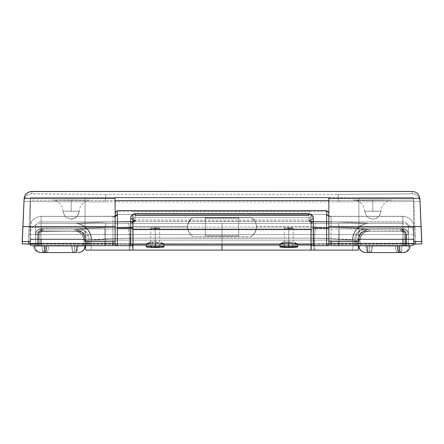 <?xml version="1.0" encoding="UTF-8"?>
<svg xmlns="http://www.w3.org/2000/svg" width="444" height="444" viewBox="0 0 444 444"><rect width="100%" height="100%" fill="white"/><g stroke="black" fill="none" stroke-linecap="round" stroke-linejoin="round"><path stroke-width="0.33" stroke-dasharray="2.22 1.67" d="M328.854 218.698L328.854 243.44A2.226 2.226 0 0 1 326.629 245.665L313.275 245.665L313.275 227.445L408.441 227.445L407.858 224.264L406.471 222.722L404.739 221.989L313.275 221.933L309.218 221.229L308.819 220.135L135.181 220.135L135.181 215.49L135.181 217.715L308.819 217.715L308.819 215.49L308.819 220.135L135.181 220.135L134.782 221.229L130.725 221.933L41.12 221.933L41.12 228.71L38.994 229.126L37.196 230.319L35.986 232.123L35.559 234.254L35.559 226.64L35.559 245.665L89.571 245.665L89.571 240.099L87.518 240.099L87.518 245.665L89.571 245.665L38.24 245.665L222 245.665L222 234.532L104.64 234.532A11.133 1.682 90 0 1 106.321 223.404L222 223.404L222 234.532L222 228.971L337.679 228.971A5.567 0.844 -90 0 1 338.522 234.532L222 234.532L338.522 234.532L338.522 245.665L32.218 245.665A2.226 2.226 0 0 1 29.992 243.44L29.992 234.532L222 234.532L222 243.44L104.64 243.44L104.64 234.532L104.64 243.44L29.992 243.44L29.992 227.445A11.133 11.022 180 0 1 41.12 216.422L41.12 223.404L222 223.404L127.866 223.404A16.694 2.148 90 0 1 130.009 240.099L222 240.099L222 223.404L402.88 223.404L41.12 223.404L75.985 223.388L102.614 222.117L126.978 221.523L222 221.29L317.016 221.523L341.353 222.117L368.953 223.404L402.88 223.404L402.88 216.422L331.085 216.422L327.056 215.384L326.629 214.496L117.371 214.496L116.944 215.384L112.915 216.422L41.12 216.422L41.12 223.404L106.321 223.404A11.133 1.682 -90 0 0 104.64 234.532L29.992 234.532A11.133 11.133 0 0 1 41.12 223.404A11.133 11.133 0 0 0 29.992 234.532A11.133 11.133 0 0 1 41.12 223.404A11.133 11.133 0 0 0 29.992 234.532L29.992 227.445L112.915 227.445L112.915 241.536L112.915 216.311L41.12 216.311L41.12 227.445L29.992 227.445A11.133 11.022 -0 0 1 41.12 216.422L113.364 216.267L112.915 216.422L115.146 217.166L115.146 212.92L115.146 219.147M117.033 245.665L35.559 245.665L35.559 227.445L130.725 227.445L130.725 221.878L131.369 221.883L132.95 223.116L132.95 243.44L132.95 219.98L132.95 243.44L132.95 219.98L133.738 218.243L135.181 217.715L309.174 217.743L310.528 218.52L311.05 219.98L311.05 243.44L311.05 219.98L311.05 243.44L311.05 223.116L312.632 221.883L313.275 221.878L313.275 227.445L408.441 227.445L408.441 245.665L406.216 245.665L406.216 234.532L408.441 234.532L408.441 245.665L408.441 234.532L406.216 234.532L406.216 245.665L408.441 245.665L331.085 245.665L408.441 245.665L408.441 226.64L408.441 245.665L406.698 245.665L408.441 245.665L408.441 234.254L408.014 232.118L406.804 230.319L405 229.126L402.88 228.71L402.88 221.933L313.275 221.933C310.717 221.695 309.235 221.351 308.819 220.912L311.05 223.116L312.953 221.856M85.126 245.887L34.971 245.887L45.26 245.887L45.26 252.569L41.647 252.569L44.117 252.569A6.677 2.109 -90 0 1 42.008 245.887L85.126 245.665L71.573 245.665L74.831 245.887L74.831 252.569L78.444 252.569L75.974 252.569A6.677 2.109 90 0 0 78.083 245.887L33.983 245.887L74.703 245.887L74.703 252.569L73.915 252.569A6.677 1.449 90 0 1 72.466 245.887L42.008 245.887A6.677 2.109 90 0 0 44.117 252.569L78.449 252.569M403.33 252.569L369.297 252.569L369.297 245.887L371.534 245.887A6.677 1.449 -90 0 1 370.085 252.569L365.556 252.569L369.169 252.569L369.169 245.887L358.88 245.887L365.917 245.887A6.677 2.109 -90 0 0 368.026 252.569L365.551 252.569M365.756 252.569L402.353 252.569L398.74 252.569L398.74 245.887L409.029 245.887L401.992 245.887A6.677 2.109 90 0 1 399.883 252.569L365.69 252.569L369.297 252.569L369.297 245.887L359.002 245.887L369.169 245.665L358.874 245.887M403.341 252.569L400.51 252.569A6.677 1.449 90 0 0 401.959 245.887L367.066 245.887M414.008 227.445C413.869 223.254 412.026 220.046 408.48 217.826C403.718 215.69 403.185 216.494 402.88 216.311L402.88 223.404L222 223.404L222 240.099L352.786 240.099L352.786 250.116L313.991 250.116L313.991 240.099A16.694 2.148 -90 0 1 316.134 223.404L222 223.404L222 234.532L105.478 234.532L105.478 245.665L38.301 245.665L38.301 234.532L105.478 234.532A5.567 0.844 90 0 1 106.321 228.971L127.866 228.971A11.133 1.432 90 0 1 129.293 240.099A11.133 1.432 -90 0 0 127.866 228.971L79.049 228.971L83.084 229.82L86.491 232.229L88.772 235.836L89.571 240.099L222 240.099L222 228.971L43.629 228.971L222 228.971L222 245.665L105.478 245.665L105.478 234.532L339.36 234.532A11.133 1.682 90 0 0 337.679 223.404A11.133 1.682 -90 0 1 339.36 234.532L339.36 243.44L222 243.44L222 234.532L414.008 234.532A11.133 11.133 0 0 0 402.88 223.404A11.133 11.133 0 0 1 414.008 234.532A11.133 11.133 0 0 0 402.88 223.404A11.133 11.133 0 0 1 414.008 234.532L414.008 243.44L339.36 243.44L339.36 234.532L414.008 234.532L414.008 227.445A11.133 11.022 0 0 0 402.88 216.422A11.133 11.022 180 0 1 414.008 227.445L402.88 227.445L402.88 216.311L331.085 216.422L331.085 241.536L331.085 227.445L414.008 227.445L414.008 243.44A2.226 2.226 0 0 1 411.782 245.665L222 245.665L405.761 245.665L356.482 245.665L357.187 245.665L357.187 240.099L356.482 240.099L356.482 245.665L354.429 245.665L406.698 245.665L406.632 233.6L405.711 231.885L404.007 230.997L365.173 231.285L363.542 231.79L360.722 233.711L358.835 236.591L358.169 239.999L358.169 245.665L406.698 245.665L406.698 234.254C406.482 232.212 405.372 231.108 403.363 230.936L366.866 231.108C361.599 231.635 358.697 234.599 358.169 239.999L358.169 245.665L355.583 245.665L355.583 239.999L325.552 238.395L311.155 238.134L311.155 244.122L311.155 238.134L132.845 238.134L132.845 244.122L132.845 238.134L111.738 238.644L88.417 239.999L88.417 245.665L85.648 245.665L85.648 250.116L85.648 240.099L85.648 245.665L89.571 245.665L89.571 240.099L129.293 240.099L129.293 250.116L85.648 250.116L129.293 250.116L129.293 240.099L314.707 240.099A11.133 1.432 -90 0 1 316.134 228.971L222 228.971L222 240.099L313.991 240.099L313.991 250.116L352.786 250.116L310.833 250.116L310.833 238.134L222 237.934L222 250.116L310.833 250.116L129.293 250.116L314.707 250.116L314.707 240.099L354.429 240.099L354.429 245.665L358.352 245.665L358.352 250.116L91.214 250.116L313.991 250.116L91.214 250.116L91.214 240.099L91.214 250.116L91.214 240.099L130.009 240.099L130.009 250.116L130.009 240.099L354.429 240.099L355.233 235.831L357.514 232.223L360.928 229.814L364.951 228.971L222 228.971L316.134 228.971A11.133 1.432 90 0 0 314.707 240.099L314.707 250.116L358.352 250.116L358.352 240.099L358.352 245.665L355.583 245.665L355.583 239.999C347.547 239.211 332.739 238.589 311.155 238.134L133.167 238.134L133.167 250.116L222 250.116L222 237.934L222 244.6L222 237.934L132.845 238.134C111.294 238.589 96.487 239.211 88.417 239.999L87.59 235.736L85.242 232.145L81.746 229.737L77.617 228.882C87.435 228.111 105.628 227.489 132.201 227.034A11.133 0.644 -90.2 0 1 132.845 238.134A11.133 0.644 89.8 0 0 132.201 227.034L311.799 227.034L337.806 227.544L366.383 228.882L402.88 228.71L402.88 221.933L403.812 221.883L313.275 221.878L313.275 227.445L311.05 227.445L313.275 227.445L313.275 245.665L311.699 245.016L311.05 243.44M326.967 245.665L329.381 245.665M112.915 245.665L35.559 245.665L35.559 226.64L35.559 227.445L130.725 227.445L130.725 245.665L117.371 245.665A2.226 2.226 0 0 1 115.146 243.44L115.146 216.694A2.226 2.198 180 0 1 117.371 214.496L326.629 214.496L326.629 211.105L117.371 211.105L117.371 214.968A2.226 2.198 -0 0 0 115.146 217.166L117.371 214.968C116.894 215.54 115.412 216.023 112.915 216.422L114.302 216.356L115.146 217.166L115.146 227.445L112.915 227.445L112.915 216.317M74.514 228.971L41.12 228.971L74.514 228.971A2.226 0.705 -90 0 1 75.219 231.196L78.627 231.873L80.164 232.695L82.623 235.154L83.955 238.361L84.121 245.665L38.489 245.665L38.55 233.883L39.05 232.678L40.548 231.452L75.219 231.196L41.825 231.196C39.81 231.407 38.7 232.523 38.489 234.532L38.489 245.665L35.559 245.665L35.559 234.532L35.981 232.406L35.559 234.532L38.489 234.532L35.559 234.532C35.909 231.18 37.768 229.32 41.12 228.971L38.994 229.393L37.185 230.597L35.981 232.406L37.185 230.597L38.994 229.393L41.12 228.971A2.226 0.705 -90 0 1 41.825 231.196A2.226 0.705 90 0 0 41.12 228.971L75.508 229.015L82.778 232.645L85.648 240.099L84.798 235.842L83.772 233.916L80.697 230.847L76.684 229.182L78.777 229.814L82.384 232.229L84.798 235.842L85.648 240.099L84.121 240.099C83.555 234.732 80.592 231.762 75.219 231.196A2.226 0.705 90 0 0 74.514 228.971L41.12 228.971C37.768 229.32 35.909 231.18 35.559 234.532L35.559 245.665L38.267 245.665L38.328 233.883L39.749 231.757L41.603 231.196L74.997 231.196L78.405 231.873L81.296 233.805L83.228 236.691L83.905 240.099L83.905 245.665L38.267 245.665L38.267 234.532L35.559 234.532L38.267 234.532C38.478 232.523 39.594 231.407 41.603 231.196A2.226 0.483 -90 0 0 41.12 228.971A2.226 0.483 90 0 1 41.603 231.196L74.997 231.196A2.226 0.483 -90 0 0 74.514 228.971A2.226 0.483 90 0 1 74.997 231.196C80.37 231.762 83.339 234.732 83.905 240.099L85.648 240.099L85.648 245.665L84.121 245.665L84.121 240.099L85.648 240.099L82.784 232.645L75.513 229.015L74.514 228.971L75.602 229.021L74.514 228.971M405.699 245.665L338.522 245.665L338.522 234.532L405.699 234.532L405.699 245.665L405.699 234.532L338.522 234.532A5.567 0.844 90 0 0 337.679 228.971L401.415 229.076L404.14 230.603L405.294 232.406L405.772 234.532L404.251 234.532L403.319 232.173L401.076 231.196L365.656 231.196L362.415 231.873L359.673 233.799L357.836 236.68L357.187 240.099L357.187 245.665L404.251 245.665L404.251 234.532L404.251 245.665L405.699 245.665M402.88 228.971L369.486 228.971L403.962 229.076L406.815 230.597L408.019 232.406L408.441 234.532L408.019 232.406L406.815 230.597L405.006 229.393L402.88 228.971A2.226 0.483 90 0 0 402.397 231.196L369.003 231.196L365.595 231.873L362.704 233.805L360.772 236.691L360.095 240.099L360.095 245.665L405.733 245.665L405.672 233.883L404.251 231.757L402.397 231.196C404.406 231.407 405.522 232.523 405.733 234.532L405.733 245.665L406.216 245.665L406.216 234.532L405.733 234.532L408.441 234.532C408.091 231.18 406.232 229.32 402.88 228.971L367.316 229.182L363.303 230.847L360.228 233.916L359.202 235.842L358.352 240.099L359.202 235.842L361.616 232.229L365.223 229.814L369.486 228.971A2.226 0.483 90 0 0 369.003 231.196L402.397 231.196A2.226 0.483 -90 0 1 402.88 228.971C406.232 229.32 408.091 231.18 408.441 234.532L406.216 234.532L406.216 245.665L405.511 245.665L405.45 233.883L404.029 231.757L402.175 231.196L368.781 231.196L365.373 231.873L362.487 233.805L360.556 236.691L359.879 240.099L359.879 245.665L405.511 245.665L405.511 234.532L406.216 234.532L405.511 234.532C405.3 232.523 404.19 231.407 402.175 231.196A2.226 0.705 90 0 1 402.88 228.971A2.226 0.705 -90 0 0 402.175 231.196L368.781 231.196A2.226 0.705 90 0 1 369.486 228.971L368.487 229.015L361.216 232.645L358.352 240.099L360.095 240.099C360.661 234.732 363.63 231.762 369.003 231.196A2.226 0.483 -90 0 1 369.486 228.971L402.88 228.971M131.047 221.856L132.95 223.116L135.181 220.912C134.765 221.351 133.283 221.695 130.725 221.933L40.188 221.883L38.373 222.266L36.774 223.382L35.714 225.374L35.559 226.64L35.714 225.374L36.774 223.382L38.373 222.266L39.721 221.917L41.12 221.933L41.12 228.71L77.617 228.882L106.221 227.539L132.201 227.034L311.799 227.034A11.133 0.644 -89.8 0 0 311.155 238.134A11.133 0.644 90.2 0 1 311.799 227.034C338.411 227.495 356.61 228.111 366.383 228.882L362.254 229.737L358.758 232.145L356.41 235.736L355.583 239.999L358.169 239.999L355.583 239.999C356.238 233.25 359.84 229.548 366.383 228.882A2.226 0.483 -90.2 0 1 366.866 231.108A2.226 0.483 89.8 0 0 366.383 228.882L402.88 228.71A2.226 0.483 -90.3 0 1 403.363 230.936A2.226 0.483 89.7 0 0 402.88 228.71C406.243 229.021 408.103 230.869 408.441 234.254L406.698 234.254L408.441 234.254L408.286 225.374L406.471 222.722L403.812 221.883M29.992 227.445C30.825 220.557 34.532 216.844 41.12 216.311L41.12 239.288L41.12 227.445L115.146 227.445L115.146 243.44A2.226 2.226 0 0 0 117.371 245.665L130.725 245.665L130.725 221.878L40.188 221.883M330.369 216.234L328.854 217.166L331.085 216.422C328.588 216.023 327.106 215.54 326.629 214.968A2.226 2.198 180 0 1 328.854 217.166A2.226 2.198 0 0 0 326.629 214.968L326.629 214.496A2.226 2.198 180 0 1 328.854 216.694L328.854 227.445L402.88 227.445L402.88 216.311L331.085 216.311L331.085 227.445L328.854 227.445L328.854 243.44A2.226 2.226 0 0 1 326.629 245.665L312.421 245.499M402.88 227.445L402.88 239.288L402.88 227.445M352.786 250.116L352.786 240.099L352.786 250.116L352.786 240.099L332.489 238.789L310.833 238.134L310.833 250.116L352.786 250.116M91.214 240.099L91.214 250.116L133.167 250.116L133.167 238.134L118.259 238.472L91.214 240.099A16.694 16.694 0 0 0 74.514 223.404L75.047 223.404C78.36 223.426 104.068 221.539 132.201 221.484A16.694 0.966 -90.2 0 1 133.167 238.134C110.09 238.844 96.237 239.499 91.597 240.099A16.694 16.55 90 0 0 75.047 223.404A16.694 16.55 -90 0 1 91.597 240.099L91.214 240.099A16.694 16.694 0 0 0 74.514 223.404A16.694 16.694 0 0 1 91.214 240.099L130.009 240.099A16.694 2.148 -90 0 0 127.866 223.404L74.514 223.404A16.694 16.694 0 0 1 91.214 240.099M106.321 228.971A5.567 0.844 -90 0 0 105.478 234.532L38.301 234.532L38.706 232.401L39.86 230.597L41.586 229.393L43.629 228.971L106.321 228.971M326.629 210.695L326.629 211.105L117.371 211.105L117.371 210.695M37.302 245.665L37.368 233.6L38.289 231.885L39.993 230.997L78.827 231.285L80.458 231.79L83.278 233.711L85.165 236.591L85.664 238.256L85.831 245.665L35.559 245.665L35.559 234.254C35.897 230.869 37.751 229.021 41.12 228.71L77.617 228.882C84.16 229.548 87.762 233.25 88.417 239.999L88.417 245.665L85.831 245.665L85.831 239.999L88.417 239.999L85.831 239.999C85.303 234.599 82.401 231.635 77.134 231.108A2.226 0.483 90.2 0 1 77.617 228.882A2.226 0.483 -89.8 0 0 77.134 231.108L40.637 230.936A2.226 0.483 90.3 0 1 41.12 228.71A2.226 0.483 -89.7 0 0 40.637 230.936C38.628 231.108 37.518 232.212 37.302 234.254L35.559 234.254L37.302 234.254L37.302 245.665M78.344 231.196L81.591 231.873L83.056 232.7L85.387 235.154L86.652 238.361L86.813 245.665L39.749 245.665L39.81 233.877L40.287 232.673L41.708 231.452L78.344 231.196A2.226 0.705 -90 0 1 79.049 228.971L43.629 228.971C40.393 229.298 38.617 231.152 38.301 234.532L38.301 245.665L39.749 245.665L39.749 234.532L38.228 234.532L39.749 234.532C39.938 232.506 40.998 231.391 42.924 231.196A2.226 0.705 -90 0 1 43.629 228.971A2.226 0.705 90 0 0 42.924 231.196L78.344 231.196C83.489 231.724 86.314 234.693 86.813 240.099L89.571 240.099C88.95 233.344 85.442 229.631 79.049 228.971A2.226 0.705 90 0 0 78.344 231.196M358.352 245.665L360.095 245.665L360.095 240.099L358.352 240.099L358.352 245.665L358.352 240.099L361.222 232.645L368.492 229.015L369.486 228.971A2.226 0.705 -90 0 0 368.781 231.196C363.408 231.762 360.445 234.732 359.879 240.099L358.352 240.099L359.879 240.099L359.879 245.665L358.352 245.665M405.699 234.532C405.383 231.158 403.607 229.298 400.371 228.971A2.226 0.705 90 0 1 401.076 231.196C403.002 231.391 404.062 232.506 404.251 234.532L405.699 234.532M401.076 231.196A2.226 0.705 -90 0 0 400.371 228.971L364.951 228.971A2.226 0.705 90 0 1 365.656 231.196L401.076 231.196M364.951 228.971C358.569 229.62 355.061 233.328 354.429 240.099L357.187 240.099C357.698 234.682 360.522 231.713 365.656 231.196A2.226 0.705 -90 0 0 364.951 228.971M356.482 245.665L356.482 240.099L354.429 240.099L354.429 245.665L356.482 245.665M87.518 245.665L87.518 240.099L86.813 240.099L86.813 245.665L87.518 245.665M83.905 245.665L85.648 245.665L85.648 240.099L83.905 240.099L83.905 245.665M78.244 252.569L74.831 252.569L74.831 245.887L84.998 245.887L72.466 245.887A6.677 1.449 -90 0 0 73.915 252.569L78.311 252.569L74.703 252.569L74.703 245.887L84.937 245.887L76.934 245.887M74.831 252.569L44.117 252.569L74.831 252.569M40.67 252.569L43.49 252.569A6.677 1.449 90 0 1 42.041 245.887A6.677 1.449 -90 0 0 43.49 252.569L40.659 252.569M395.487 245.665L409.035 245.887L365.917 245.887L395.487 245.665M372.427 245.665L401.992 245.887L372.427 245.665M370.313 252.569L399.883 252.569A6.677 2.109 -90 0 0 401.992 245.887L372.427 245.887A6.677 2.109 90 0 1 370.313 252.569A6.677 2.109 -90 0 0 372.427 245.887L369.169 245.887L369.169 252.569L370.313 252.569M398.74 245.887L398.74 252.569L397.596 252.569A6.677 2.109 90 0 1 395.487 245.887L398.74 245.887M397.596 252.569L368.026 252.569A6.677 2.109 90 0 1 365.917 245.887L395.487 245.887A6.677 2.109 -90 0 0 397.596 252.569M400.51 252.569L370.085 252.569A6.677 1.449 90 0 0 371.534 245.887L401.959 245.887A6.677 1.449 -90 0 1 400.51 252.569M75.974 252.569L46.404 252.569A6.677 2.109 90 0 0 48.513 245.887L78.083 245.887A6.677 2.109 -90 0 1 75.974 252.569M71.573 245.887A6.677 2.109 90 0 0 73.687 252.569A6.677 2.109 -90 0 1 71.573 245.887M45.26 252.569L45.26 245.887L48.513 245.887A6.677 2.109 -90 0 1 46.404 252.569L45.26 252.569M133.167 238.134A16.694 0.966 89.8 0 0 132.201 221.484L311.799 221.484A16.694 0.966 -89.8 0 0 310.833 238.134L133.167 238.134M310.833 238.134A16.694 0.966 90.2 0 1 311.799 221.484C339.849 221.539 365.617 223.426 368.953 223.404A16.694 16.55 -90 0 0 352.403 240.099C347.724 239.494 333.871 238.839 310.833 238.134M352.403 240.099A16.694 16.55 90 0 1 368.953 223.404L369.486 223.404A16.694 16.694 0 0 0 352.786 240.099L352.403 240.099M369.486 223.404A16.694 16.694 0 0 0 352.786 240.099A16.694 16.694 0 0 1 369.486 223.404L316.134 223.404A16.694 2.148 90 0 0 313.991 240.099L352.786 240.099A16.694 16.694 0 0 1 369.486 223.404M328.854 216.694A2.226 2.198 -0 0 0 326.629 214.496L326.629 211.105A2.226 2.176 180 0 1 328.854 213.275L328.854 216.694M117.371 214.496A2.226 2.198 0 0 0 115.146 216.694L115.146 213.275A2.226 2.176 180 0 1 117.371 211.105L117.371 214.496M328.854 213.275A2.226 2.176 -0 0 0 326.629 211.105M330.725 216.289L331.085 216.422M113.276 216.289L113.631 216.234M117.371 211.105A2.226 2.176 -0 0 0 115.146 213.275L115.146 212.92M411.782 245.665A2.226 2.226 0 0 0 414.008 243.44L339.36 243.44A2.226 0.339 -90 0 1 339.027 245.665A2.226 0.339 90 0 0 339.36 243.44L104.64 243.44A2.226 0.339 -90 0 0 104.973 245.665L32.218 245.665A2.226 2.226 0 0 1 29.992 243.44L104.64 243.44A2.226 0.339 90 0 0 104.973 245.665L411.782 245.665M132.95 227.445L130.725 227.445L132.95 227.445M131.579 245.499L130.725 245.665L132.301 245.016L131.579 245.499M132.784 244.289L132.578 244.677L132.784 244.289M311.05 223.116A2.226 2.203 -0 0 0 308.819 220.912L308.819 217.715L309.784 217.937L311.05 219.941L311.05 223.116L310.029 221.356L313.275 221.933M131.002 221.861L133.971 221.356L132.95 223.116L132.95 222.333A2.226 2.198 180 0 1 135.181 220.135L135.181 220.912M132.911 243.873L132.95 243.44M132.301 245.016L132.578 244.677M311.216 244.289L311.699 245.016M132.95 222.333L132.95 219.941L134.21 217.937L135.181 217.715L135.181 220.135M134.082 218.004L134.532 217.81M309.468 217.81L309.918 218.004M63.387 211.216L78.965 211.216A7.792 7.792 180 0 1 71.179 219.009A7.792 7.792 180 0 1 63.387 211.216L79.526 211.216L71.179 211.166L71.179 199.967L71.179 211.272L79.526 211.216L63.387 211.216C63.847 215.951 66.445 218.548 71.179 219.009C75.907 218.548 78.505 215.951 78.965 211.216L63.387 211.216C63.708 215.445 65.94 218.015 70.08 218.931L71.223 219.009C71.784 219.858 80.075 216.3 78.965 211.216C80.075 216.3 71.784 219.858 71.223 219.009L70.08 218.931C65.94 218.015 63.708 215.445 63.387 211.216M380.613 211.216L365.035 211.216A7.792 7.792 -0 0 0 372.821 219.009A7.792 7.792 -0 0 0 380.613 211.216L372.821 211.266L381.174 211.216L372.821 211.166L372.821 199.967L372.821 211.272L381.174 211.216L364.474 211.216L380.613 211.216C380.153 215.951 377.555 218.548 372.821 219.009C368.093 218.548 365.495 215.951 365.035 211.216L380.613 211.216C381.723 216.3 373.432 219.858 372.871 219.009L371.728 218.931C367.588 218.015 365.356 215.445 365.035 211.216M328.854 226.623L328.854 241.536L328.854 226.829L358.913 226.829L358.913 241.536L358.913 226.829L328.854 226.829L328.854 197.619L358.913 197.863L328.854 197.863L328.854 226.623M115.146 241.536L115.146 226.623L115.146 241.536M115.146 197.619L30.386 197.636L30.386 200.028L32.34 200.144L115.146 200.588L32.085 200.139L30.386 200.033L30.386 197.658L29.065 227.35L30.386 227.35L30.386 197.636L85.087 197.636L85.087 239.288L85.087 197.636L85.087 226.829L115.146 226.829L115.146 197.863L85.087 197.863L85.087 226.829L115.146 226.829L115.146 197.619M328.854 200.588L412.731 200.111L413.608 200.033L413.614 197.636L358.913 197.636L358.913 226.829L358.913 197.636L413.614 197.636L413.614 239.288L413.614 197.636L413.614 227.35L414.935 227.35L413.614 197.658L414.935 227.35L413.614 227.35L413.614 241.536L413.614 235.303L415.284 235.303L413.614 235.303L413.614 197.658L413.614 200.033L411.915 200.139L328.854 200.588M71.179 199.967L84.948 200.172L51.698 200.089L71.179 199.967L71.179 211.166L62.826 211.216L71.179 211.272L71.179 199.967M372.821 199.967L392.302 200.089L353.346 200.089L372.821 199.967L372.821 211.166L364.474 211.216L372.821 211.272L372.821 199.967M358.913 239.288L358.913 197.636L358.913 239.288M30.386 239.288L30.386 197.636L30.386 239.288M415.562 241.536L414.935 227.35L415.562 241.536M30.386 235.303L28.716 235.303L28.438 241.536L28.716 235.303L30.386 235.303L30.386 227.35L29.065 227.35L28.716 235.303L30.386 197.658L30.386 235.303M413.941 243.995L229.637 244.494L84.216 244.411L30.059 243.995L222 244.5L413.941 243.995M30.098 244.128L222 244.539L413.902 244.128L338.866 244.483L38.228 244.222M337.523 194.339L410.739 193.895L412.121 193.795L412.121 191.436L412.121 193.795A7.792 7.792 180 0 1 419.907 201.243L419.907 198.829L419.907 201.243A7.792 7.792 -0 0 0 412.121 193.795L337.523 194.339A7.792 1.082 -90.1 0 1 338.606 201.831C384.099 201.798 420.74 201.532 419.907 201.243C420.74 201.532 384.099 201.798 338.606 201.831A7.792 1.082 89.9 0 0 337.523 194.339L106.477 194.339L337.523 194.339M31.879 191.436L31.879 193.795L33.278 193.895L106.477 194.339A7.792 1.082 -89.9 0 0 105.395 201.831L338.606 201.831L105.395 201.831A7.792 1.082 90.1 0 1 106.477 194.339L31.879 193.795A7.792 7.792 -0 0 0 24.093 201.243C23.243 201.532 59.862 201.798 105.395 201.831C59.862 201.798 23.243 201.532 24.093 201.243L24.093 198.829L24.093 201.243A7.792 7.792 180 0 1 31.879 193.795L31.879 191.436M85.087 241.536L85.087 226.829L85.087 241.536M191.747 235.709L192.901 236.541A11.133 11.089 0 0 1 187.496 227.034L187.89 229.709L189.005 232.428L190.715 234.743L192.901 236.541L251.099 236.541L253.291 234.737L254.995 232.428L256.11 229.715L256.504 226.767L311.05 226.767L311.05 244.6L311.05 226.767L256.504 226.767L256.11 223.87L254.995 221.279L253.285 219.136L251.099 217.521L253.341 219.286L255.061 221.567L256.138 224.203L256.504 227.034L256.138 229.859L255.061 232.495L253.341 234.776L251.099 236.541L192.901 236.541L190.659 234.776L188.939 232.495L187.862 229.859L187.496 227.034L187.862 224.203L188.939 221.567L190.659 219.286L192.901 217.521L251.099 217.521L192.901 217.521L190.709 219.142L189.005 221.279L187.89 223.87L187.496 226.767L188.367 231.119L189.788 233.638L191.747 235.709M155.217 228.56A4.451 0.383 180 0 1 150.76 228.177A4.451 0.383 180 0 1 155.217 227.794L155.217 246.37A4.451 0.383 0 0 0 150.76 246.753A4.451 0.383 0 0 0 155.217 247.136L155.217 228.56L155.217 247.136L159.668 246.753L155.217 246.37L150.76 246.753L155.217 247.136A4.451 0.383 0 0 0 159.668 246.753A4.451 0.383 0 0 0 155.217 246.37L155.217 227.794A4.451 0.383 180 0 1 159.668 228.177A4.451 0.383 180 0 1 155.217 228.56L150.76 228.177L158.364 227.911L159.579 228.105L159.329 228.327L155.217 228.56M288.783 228.56A4.451 0.383 180 0 1 284.332 228.177A4.451 0.383 180 0 1 288.783 227.794L288.783 246.37A4.451 0.383 0 0 0 284.332 246.753A4.451 0.383 0 0 0 288.783 247.136L288.783 228.56L288.783 247.136L284.332 246.753L288.783 246.37L293.24 246.753L288.783 247.136A4.451 0.383 0 0 0 293.24 246.753A4.451 0.383 0 0 0 288.783 246.37L288.783 227.794A4.451 0.383 180 0 1 293.24 228.177A4.451 0.383 180 0 1 288.783 228.56L293.24 228.177L285.636 227.911L284.421 228.105L284.671 228.327L288.783 228.56M297.513 244.289L294.772 242.591M293.018 241.88L292.235 241.641L293.018 241.88M290.559 241.286L288.783 241.159L290.559 241.286M297.691 246.753A8.902 0.766 0 0 0 288.783 245.987L288.783 241.159L283.827 242.147L280.58 243.873L280.059 244.594M163.941 244.289L161.2 242.591M159.446 241.88L158.663 241.641L159.446 241.88M156.987 241.286L155.217 241.159L156.987 241.286M164.119 246.753A8.902 0.766 0 0 0 155.217 245.987L155.217 241.159L150.255 242.147L147.008 243.873L146.487 244.594M132.95 217.61L132.95 244.594L132.95 226.767L187.496 226.767L132.95 226.767L132.95 214.319M205.306 235.903L238.694 235.903L238.694 218.159L205.306 218.159L205.306 235.903L238.694 235.903L238.694 218.015L238.694 235.903L205.306 235.903L205.306 218.015L205.306 235.903M311.05 214.319L311.05 217.61M150.255 242.147L155.217 241.159L155.217 245.987A8.902 0.766 0 0 0 146.309 246.753M149.239 242.591L149.567 242.441M146.481 246.603L146.986 246.464M150.266 246.12L160.162 246.12M163.442 246.464L163.947 246.603M283.827 242.147L288.783 241.159L288.783 245.987A8.902 0.766 0 0 0 279.881 246.753M282.811 242.591L283.133 242.441M297.519 246.603L297.014 246.464M293.734 246.12L283.838 246.12M280.558 246.464L280.053 246.603M188.367 222.516L187.496 227.034A11.133 11.089 0 0 1 192.901 217.521L190.709 219.142M253.285 219.136L251.099 217.521A11.133 11.089 0 0 1 251.099 236.541L253.291 234.737L254.995 232.428L256.404 228.26L256.11 223.87L254.212 220.146M205.306 218.159L238.694 218.015L205.306 218.159M238.694 218.015L205.306 218.015L205.306 235.758L238.694 235.758L238.694 218.015M34.965 245.665L34.965 245.887C35.359 249.944 37.585 252.17 41.642 252.569M409.035 245.665L409.035 245.887C408.641 249.944 406.415 252.17 402.358 252.569M369.486 228.971L368.398 229.021L369.486 228.971M405.772 245.665L405.772 234.532C405.605 231.302 403.807 229.443 400.371 228.971M38.228 245.665L38.228 234.532C38.395 231.363 40.199 229.509 43.629 228.971M328.854 217.166L328.061 215.595L331.085 216.311M115.146 217.166L115.94 215.595L113.364 216.267M312.998 221.861L313.275 221.878M132.95 219.98L134.354 217.871L132.95 219.941M311.05 219.98L309.646 217.871L311.05 219.941M364.474 211.216C364.358 207.193 362.626 204.051 359.285 201.804C358.907 201.138 354.673 199.994 354.023 200.116L391.625 200.116C386.602 200.127 380.719 205.472 381.174 211.216M62.826 211.216C62.709 207.193 60.978 204.051 57.637 201.804C57.259 201.138 53.025 199.994 52.375 200.116L89.977 200.116C84.954 200.127 79.071 205.472 79.526 211.216M150.76 228.177L150.76 246.753M284.332 228.177L284.332 246.753M132.95 211.76L311.05 211.76M293.24 228.177L293.24 246.753M159.668 228.177L159.668 246.753"/><path stroke-width="0.67" d="M329.381 245.665L313.275 245.665A2.226 2.226 0 0 1 311.05 243.44A2.226 2.226 0 0 0 313.275 245.665L313.275 218.787C313.325 215.956 311.838 214.241 308.819 213.636L308.819 215.49L135.181 215.49L135.181 213.636L309.929 213.797L312.182 215.396L313.198 217.838L313.275 245.665L326.629 245.665A2.226 2.226 0 0 0 328.854 243.44L328.854 228.177L326.629 228.177L326.629 245.665L326.629 228.177L313.275 228.177L326.629 228.177L326.629 210.695L326.629 228.177L328.854 228.177L328.854 218.698M117.033 245.665L117.371 245.665L117.371 210.695L117.371 228.177L132.95 228.177L130.725 228.177L130.725 245.665A2.226 2.226 0 0 0 132.95 243.44L132.911 243.873L132.95 243.44A2.226 2.226 0 0 1 130.725 245.665L130.725 228.177L117.371 228.177L117.371 245.665L130.725 245.665L112.915 245.665L117.371 245.665L112.915 245.665L112.915 243.44L41.12 243.44L41.12 239.288L41.12 245.665L112.915 245.665L112.915 241.536L112.915 243.44L29.992 243.44L41.12 243.44L41.12 245.665L112.915 245.665M33.983 245.665L46.509 245.887L44.278 245.887L44.278 252.569L45.06 252.569A6.677 1.449 -90 0 0 46.509 245.887L46.509 245.887A6.677 1.449 90 0 1 45.06 252.569L40.67 252.569M358.874 245.665L359.002 245.887C359.401 249.944 361.627 252.17 365.684 252.569L399.722 252.569L399.722 245.887L397.491 245.887A6.677 1.449 90 0 0 398.94 252.569L403.33 252.569M365.684 252.569L368.514 252.569A6.677 1.449 -90 0 1 367.066 245.887L397.491 245.887L367.066 245.887A6.677 1.449 90 0 0 368.514 252.569L398.94 252.569A6.677 1.449 -90 0 1 397.491 245.887L410.017 245.887C409.623 249.944 407.398 252.17 403.341 252.569L399.722 252.569L399.722 245.887L409.956 245.887L401.959 245.887M33.983 245.887C34.377 249.944 36.602 252.17 40.659 252.569L44.278 252.569L44.278 245.665L34.044 245.887L42.041 245.887M222 250.116L222 244.6L222 250.116L358.352 250.116L358.352 245.665L358.352 250.116L311.155 250.116L311.155 244.122L311.155 250.116L132.845 250.116L132.845 244.122L132.845 250.116L222 250.116M115.146 243.44L112.915 243.44L115.146 243.44A2.226 2.226 0 0 0 117.371 245.665A2.226 2.226 0 0 1 115.146 243.44L115.146 212.92L117.371 210.695L326.629 210.695L328.854 212.92L328.854 243.44L414.008 243.44L402.88 243.44L402.88 245.665L331.085 245.665L331.085 241.536L331.085 245.665L402.88 245.665L402.88 239.288L402.88 243.44L328.854 243.44A2.226 2.226 0 0 1 326.629 245.665L326.967 245.665M402.88 245.665L411.782 245.665A2.226 2.226 0 0 0 414.008 243.44L414.008 241.536L414.008 243.44A2.226 2.226 0 0 1 411.782 245.665L402.88 245.665M32.218 245.665L41.12 245.665L32.218 245.665A2.226 2.226 0 0 1 29.992 243.44A2.226 2.226 0 0 0 32.218 245.665M85.648 250.116L85.648 245.665L85.648 250.116L132.845 250.116L85.648 250.116M29.992 241.536L29.992 243.44L29.992 241.536M134.071 213.797L135.181 213.636C132.162 214.241 130.675 215.956 130.725 218.787L131.013 216.955L131.818 215.401L134.071 213.797M130.725 228.177L130.725 218.787L130.725 228.177M115.146 219.147L115.146 243.356M84.998 245.665L76.934 245.887L85.126 245.887C84.732 249.944 82.501 252.17 78.449 252.569L78.244 252.569M76.934 245.887L46.509 245.887L76.934 245.887A6.677 1.449 90 0 1 75.486 252.569L45.06 252.569L75.486 252.569A6.677 1.449 -90 0 0 76.934 245.887M358.874 245.887C359.268 249.944 361.499 252.17 365.551 252.569L365.756 252.569M132.578 244.677L132.784 244.289L132.578 244.677M135.181 220.912A2.226 2.203 -0 0 0 132.95 223.116M132.784 244.289L132.911 243.873M131.579 245.499L132.301 245.016M311.699 245.016L312.421 245.499M311.05 243.44L311.216 244.289M308.819 220.135A2.226 2.198 180 0 1 311.05 222.333A2.226 2.198 -0 0 0 308.819 220.135M135.181 220.135A2.226 2.198 -0 0 0 132.95 222.333M132.95 219.98A2.226 1.193 180 0 0 130.725 218.787A2.226 1.193 0 0 1 132.95 219.98M313.275 218.787A2.226 1.193 180 0 0 311.05 219.98A2.226 1.193 0 0 1 313.275 218.787M135.181 213.636L135.181 215.49L308.819 215.49L308.819 213.636L135.181 213.636M412.121 191.436L31.829 191.431L412.171 191.431L414.579 191.814L416.883 193.029L418.814 195.188L419.863 198.318L418.814 195.188L416.883 193.029L414.579 191.814L412.121 191.436L30.636 191.525L28.244 192.313L26.085 193.978L24.509 196.653L24.137 198.318L115.146 198.318L115.146 226.623L22.86 226.623L115.146 226.623L115.146 197.619L328.854 197.619L328.854 198.318L419.863 198.318L421.8 243.884L413.902 244.128L421.8 243.884L421.8 241.536L413.614 241.536L413.614 239.288L358.913 239.288L358.913 241.536L328.854 241.536L358.913 241.536L358.913 239.288L413.614 239.288L413.614 241.536L421.8 241.536L419.863 198.318L328.854 198.318L328.854 226.623L421.14 226.623L328.854 226.623L328.854 197.619L115.146 197.619L115.146 198.318L24.137 198.318L22.2 241.536L30.386 241.536L30.386 239.288L85.087 239.288L85.087 241.536L115.146 241.536M115.146 200.588L328.854 200.588L115.146 200.588M85.087 241.536L85.087 239.288L30.386 239.288L30.386 241.536L22.2 241.536L22.2 243.884L30.098 244.128M415.562 241.536L415.562 243.889L413.941 243.995L415.562 243.889L415.562 241.536M30.375 244L28.438 243.889L28.438 241.536L28.438 243.889L30.059 243.995M38.228 244.222L22.2 243.884L24.137 198.318L25.186 195.188L27.117 193.029L29.421 191.814L31.879 191.436M280.053 246.603L279.881 246.753A8.902 0.766 0 0 0 288.783 247.519L297.519 246.903L297.691 244.539L292.235 243.051L288.783 242.685L288.783 247.519A8.902 0.766 0 0 0 297.691 246.753L297.519 246.603M294.772 242.591L297.513 244.289M155.217 242.685L155.217 247.519A8.902 0.766 0 0 0 164.119 246.753L161.511 247.297L155.217 247.519L155.217 242.685L156.998 242.785L155.217 242.685M158.663 243.051L156.998 242.785L158.663 243.051M160.872 243.623L160.184 243.423L160.872 243.623M162.082 244.017L161.505 243.828L162.082 244.017M163.425 244.466L162.598 244.194L163.425 244.466M163.947 246.603L163.941 244.594M161.2 242.591L163.941 244.289M132.95 214.319L132.95 229.592L311.05 229.592L311.05 244.594L311.05 229.592L132.95 229.592L132.95 244.6L146.42 244.6M279.881 244.539L280.053 246.903L288.783 247.519L288.783 242.685L285.337 243.051L279.881 244.539L285.337 243.051L288.783 242.685L292.235 243.051L297.513 244.594M151.765 243.051L153.446 242.785L151.765 243.051M148.923 243.828L150.244 243.423L148.923 243.828M147.008 244.466L147.83 244.194L147.008 244.466M146.487 244.289L149.239 242.591M311.05 217.61L311.05 214.319M132.95 217.61L132.95 244.594M149.567 242.441L150.993 241.875M146.309 244.539L146.309 246.753A8.902 0.766 0 0 0 155.217 247.519L148.918 247.297L146.986 247.047L146.481 246.603M146.986 246.464L150.76 246.093M159.668 246.093L163.442 246.464M283.133 242.441L284.565 241.875M280.059 244.289L282.811 242.591M297.014 246.464L293.24 246.093M284.332 246.093L280.558 246.464M190.709 219.142L188.367 222.516M254.212 220.146L253.285 219.136M84.998 245.887C84.599 249.944 82.373 252.17 78.316 252.569M358.913 241.536L328.854 241.536M311.05 244.6L297.58 244.6M279.992 244.6L164.008 244.6"/></g></svg>
